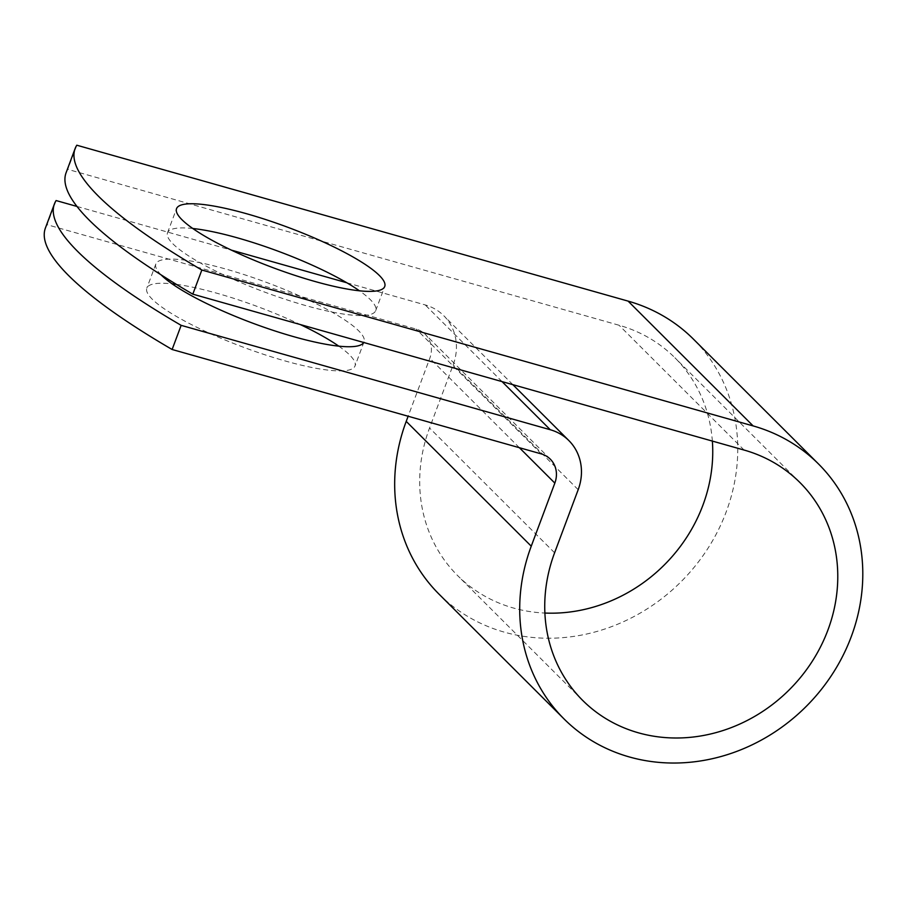 <?xml version="1.0" encoding="UTF-8"?>
<svg xmlns="http://www.w3.org/2000/svg" width="908" height="908" viewBox="0 0 908 908"><rect width="100%" height="100%" fill="white"/><g stroke="black" fill="none" stroke-linecap="round" stroke-linejoin="round"><path stroke-width="0.68" stroke-dasharray="4.54 3.41" d="M192.791 228.498A111.128 21.508 20.5 0 0 167.515 232.8A111.128 21.508 20.5 0 0 172.883 243.798A111.128 21.508 20.5 0 0 285.033 299.243A111.128 21.508 20.5 0 0 375.696 310.638A111.128 21.508 20.5 0 0 370.339 299.64A111.128 21.508 20.5 0 0 359.443 290.798M338.752 346.141A111.128 21.508 -159.5 0 1 349.648 354.983A111.128 21.508 -159.5 0 1 355.017 365.981A111.128 21.508 -159.5 0 1 264.341 354.585A111.128 21.508 -159.5 0 1 152.192 299.141A111.128 21.508 -159.5 0 1 146.824 288.142A111.128 21.508 -159.5 0 1 172.1 283.829M176.311 284.34A111.128 21.508 -159.5 0 1 300.253 324.542M161.079 274.852A111.128 21.508 -159.5 0 1 155.847 263.99A111.128 21.508 -159.5 0 1 246.522 275.396A111.128 21.508 -159.5 0 1 358.671 330.83A111.128 21.508 -159.5 0 1 364.04 341.828A111.128 21.508 -159.5 0 1 363.722 342.498M66.091 172.736A479.027 92.707 -159.5 0 1 67.771 169.353L619.074 325.257A153.838 138.867 134.9 0 1 674.894 357.752A153.838 138.867 134.9 0 1 712.36 441.084M76.976 206.445L231.302 250.097M346.777 282.751L425.228 304.929A51.245 46.251 -45.1 0 1 443.819 315.757A51.245 46.251 -45.1 0 1 453.149 364.891L429.552 427.986A153.838 138.867 134.9 0 0 457.541 575.513A153.838 138.867 134.9 0 0 544.879 613.048M45.4 228.067A479.027 92.707 -159.5 0 1 47.08 224.696L416.193 329.082A24.959 22.53 -45.1 0 1 425.262 334.348A24.959 22.53 -45.1 0 1 429.802 358.297L408.135 416.239M76.794 145.212L67.771 169.353M438.984 594.104A180.113 162.589 134.9 0 0 681.295 581.483A180.113 162.589 134.9 0 0 693.451 339.149M56.103 200.554L47.08 224.696M744.117 450.062L619.074 325.257M502.056 381.61L425.228 304.929M541.236 453.886L416.193 329.082M554.595 552.79L429.552 427.986M578.18 489.696L453.149 364.891M519.376 447.701L429.802 358.297M167.515 232.8L176.538 208.658M155.847 263.99L146.824 288.142M799.937 482.545L674.894 357.752M582.584 700.318L457.541 575.513M512.861 384.674L443.819 315.757M550.293 459.153L425.262 334.348M364.04 341.828L355.017 365.981M375.696 310.638L384.731 286.497"/><path stroke-width="1.36" d="M379.362 275.487A111.128 21.508 20.5 0 0 267.213 220.054A111.128 21.508 20.5 0 0 176.538 208.658A111.128 21.508 20.5 0 0 181.906 219.657A111.128 21.508 20.5 0 0 294.067 275.09A111.128 21.508 20.5 0 0 384.731 286.497A111.128 21.508 20.5 0 0 379.362 275.487M359.443 290.798A111.128 21.508 20.5 0 0 192.791 228.498M172.1 283.829A111.128 21.508 -159.5 0 1 176.311 284.34M300.253 324.542A111.128 21.508 -159.5 0 1 338.752 346.141M363.722 342.498A111.128 21.508 -159.5 0 1 271.617 329.854A111.128 21.508 -159.5 0 1 161.215 274.999A111.128 21.508 -159.5 0 1 161.079 274.852M76.976 206.445L56.103 200.554A479.027 92.707 20.5 0 0 54.423 203.925A479.027 92.707 20.5 0 0 181.146 325.348L550.271 429.734A51.245 46.251 -45.1 0 1 568.862 440.562A51.245 46.251 -45.1 0 1 578.18 489.696L554.595 552.79A153.838 138.867 134.9 0 0 582.584 700.318A153.838 138.867 134.9 0 0 789.54 689.535A153.838 138.867 134.9 0 0 799.937 482.545A153.838 138.867 134.9 0 0 744.117 450.062L192.814 294.158A479.027 92.707 -159.5 0 1 66.091 172.736L75.114 148.583A479.027 92.707 -159.5 0 1 76.794 145.212L628.098 301.115A180.113 162.589 134.9 0 1 693.451 339.149L818.494 463.954A180.113 162.589 134.9 0 0 753.141 425.92L201.837 270.017A479.027 92.707 -159.5 0 1 75.114 148.583M231.302 250.097L346.777 282.751M181.146 325.348L172.123 349.501A479.027 92.707 -159.5 0 1 45.4 228.067L54.423 203.925M172.123 349.501L541.236 453.886A24.959 22.53 -45.1 0 1 550.293 459.153A24.959 22.53 -45.1 0 1 554.833 483.101L531.248 546.185A180.113 162.589 134.9 0 0 564.016 718.909A180.113 162.589 134.9 0 0 806.338 706.288A180.113 162.589 134.9 0 0 818.494 463.954M408.135 416.239L406.216 421.38A180.113 162.589 134.9 0 0 438.984 594.104L564.016 718.909M544.879 613.048A153.838 138.867 134.9 0 0 712.36 441.084M201.837 270.017L192.814 294.158M550.271 429.734L502.056 381.61M753.141 425.92L628.098 301.115M554.833 483.101L519.376 447.701M531.248 546.185L406.216 421.38M568.862 440.562L512.861 384.674"/></g></svg>
